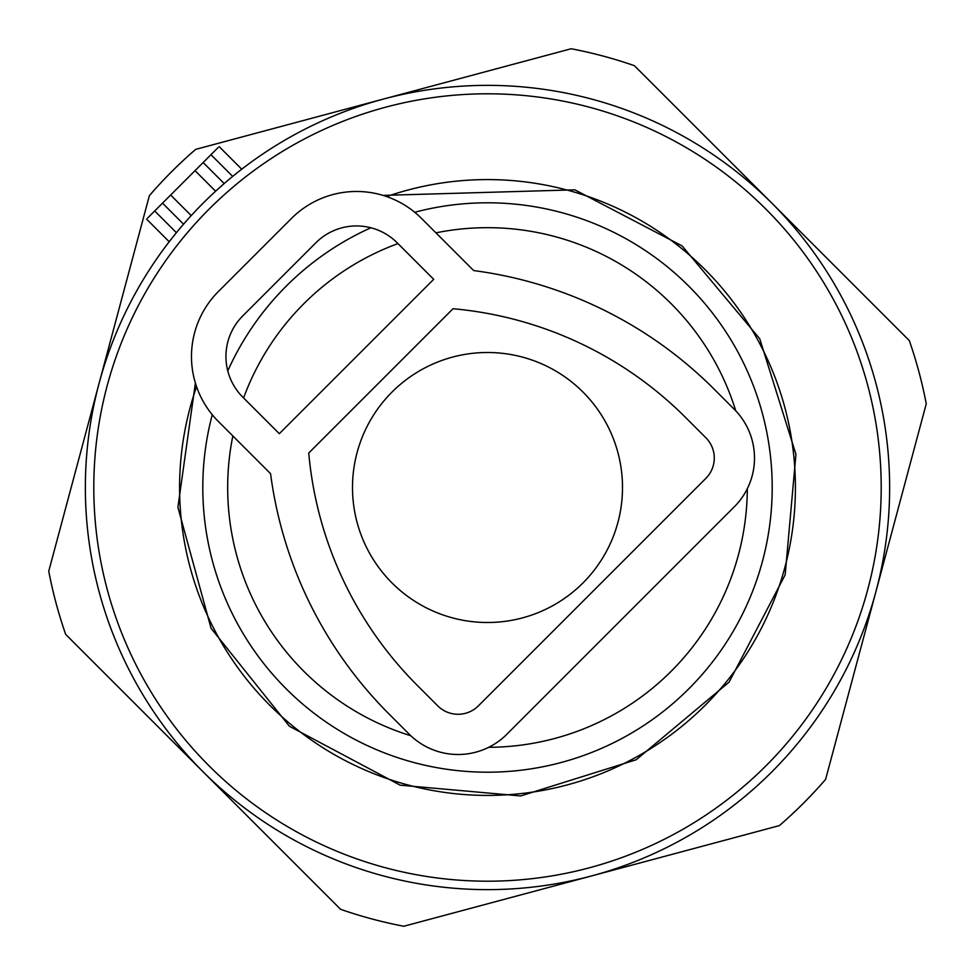 <?xml version="1.0" encoding="UTF-8"?>
<svg xmlns="http://www.w3.org/2000/svg" width="975" height="975" viewBox="0 0 975 975"><rect width="100%" height="100%" fill="white"/><g stroke="black" fill="none" stroke-linecap="round" stroke-linejoin="round"><path stroke-width="1.46" d="M622.501 487.5A135.001 135.001 0 0 0 487.5 352.499A135.001 135.001 0 0 0 352.499 487.5A135.001 135.001 0 0 0 487.5 622.501A135.001 135.001 0 0 0 622.501 487.5M202.91 771.615L65.691 634.396A446.66 446.66 0 0 1 48.75 571.192L149.382 195.646A446.66 446.66 0 0 1 195.646 149.382L383.102 99.145M591.252 876.025L403.808 926.25A446.66 446.66 0 0 1 340.604 909.309L203.385 772.09M875.903 591.715L825.618 779.354A446.66 446.66 0 0 1 779.354 825.618L591.898 875.855M772.09 203.385L909.309 340.604A446.66 446.66 0 0 1 926.25 403.808L875.977 591.447M383.748 98.975L571.192 48.75A446.66 446.66 0 0 1 634.396 65.691L771.615 202.91M203.141 162.52L224.177 183.556L215.597 191.222L195.024 170.649L218.01 147.652M147.652 218.01L195.024 170.649M185.786 221.63L183.556 224.177L162.52 203.141M374.278 873.368A402.139 402.139 0 0 0 873.368 600.722A402.139 402.139 0 0 0 600.722 101.632A402.139 402.139 0 0 0 101.632 374.278A402.139 402.139 0 0 0 374.278 873.368A402.139 402.139 0 0 0 873.368 600.722A402.139 402.139 0 0 0 600.722 101.632A402.139 402.139 0 0 0 101.632 374.278A402.139 402.139 0 0 0 374.278 873.368M279.325 433.692L433.692 279.325L397.13 242.763A57.452 57.452 0 0 0 315.888 242.763L242.763 315.888A57.452 57.452 0 0 0 242.763 397.13L279.325 433.692M308.734 453.034L453.034 308.734A376.289 376.289 0 0 1 685.547 417.446L705.863 437.751A28.726 28.726 0 0 1 705.863 478.372L478.372 705.863A28.726 28.726 0 0 1 437.751 705.863L417.446 685.547A376.289 376.289 0 0 1 308.734 453.034M734.297 506.817A68.933 68.933 0 0 0 734.297 409.317L713.98 389.013A416.496 416.496 0 0 0 473.667 270.562L421.505 218.4A91.918 91.918 0 0 0 291.513 218.4L218.4 291.513A91.918 91.918 0 0 0 218.4 421.505L270.562 473.667A416.496 416.496 0 0 0 389.013 713.98L409.317 734.297A68.933 68.933 0 0 0 506.817 734.297L734.297 506.817M232.684 176.402L210.978 154.696M176.402 232.684L154.696 210.978M191.222 215.597L170.649 195.024M376.655 865.276A393.705 393.705 0 0 0 865.276 598.345A393.705 393.705 0 0 0 598.345 109.724A393.705 393.705 0 0 0 109.724 376.655A393.705 393.705 0 0 0 376.655 865.276M196.56 386.673A307.917 307.917 0 0 0 400.81 782.962A307.917 307.917 0 0 0 782.962 574.19A307.917 307.917 0 0 0 386.673 196.56M414.728 212.257A284.7 284.7 0 0 1 760.683 567.657A284.7 284.7 0 0 1 407.343 760.683A284.7 284.7 0 0 1 212.257 414.728M227.772 370.902A284.7 284.7 0 0 1 370.902 227.772M488.682 747.313A259.813 259.813 0 0 0 747.313 488.682M735.747 410.804A259.813 259.813 0 0 0 435.959 232.842M397.958 243.592A259.813 259.813 0 0 0 243.592 397.958M232.842 435.959A259.813 259.813 0 0 0 410.804 735.747M241.739 169.199L219.107 146.567M169.199 241.739L146.567 219.107M195.39 383.053L177.913 507.28L211.051 628.266L289.404 726.241L400.164 785.168L520.723 795.941L636.224 759.744L729.093 682.098L785.168 574.836L795.941 454.277L759.744 338.776L682.11 245.907L574.836 189.832L383.053 195.39"/></g></svg>
